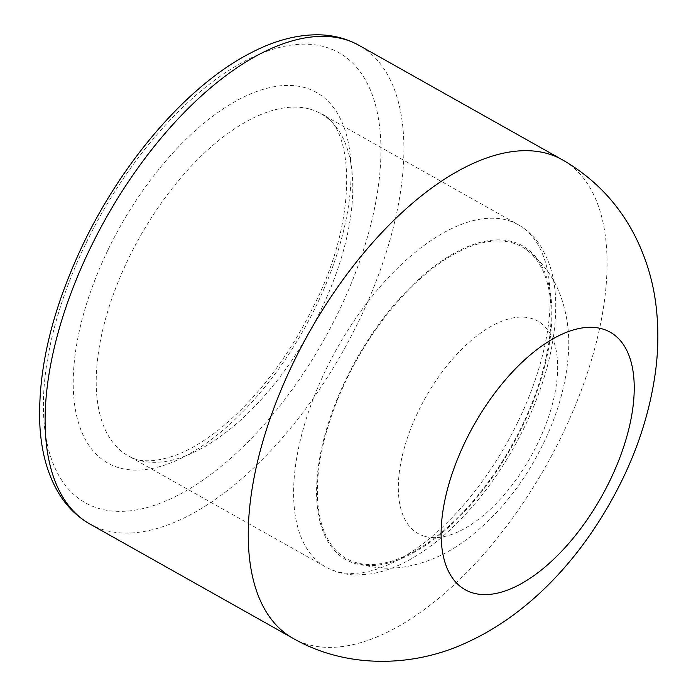 <?xml version="1.0" encoding="UTF-8"?>
<svg xmlns="http://www.w3.org/2000/svg" width="696" height="696" viewBox="0 0 696 696"><rect width="100%" height="100%" fill="white"/><g stroke="black" fill="none" stroke-linecap="round" stroke-linejoin="round"><path stroke-width="0.52" stroke-dasharray="3.48 2.61" d="M522.052 425.795A178.872 88.566 119.4 0 0 526.489 249.786A178.872 88.566 119.4 0 0 511.325 242.573A178.872 88.566 119.4 0 0 346.434 379.685A178.872 88.566 119.4 0 0 351.367 560.976A178.872 88.566 119.4 0 0 522.052 425.795M293.007 638.31A274.563 135.938 119.4 0 0 309.337 644.896A274.563 135.938 119.4 0 0 562.438 434.426A274.563 135.938 119.4 0 0 562.307 159.767M425.456 536.546A121.931 60.369 119.4 0 0 537.851 443.082A121.931 60.369 119.4 0 0 530.543 318.194A121.931 60.369 119.4 0 0 418.148 411.658A121.931 60.369 119.4 0 0 425.456 536.546M518.294 421.106A196.35 97.214 119.4 0 0 518.198 224.686A196.35 97.214 119.4 0 0 506.523 219.98A196.35 97.214 119.4 0 0 325.519 370.49A196.35 97.214 119.4 0 0 325.606 566.909A196.35 97.214 119.4 0 0 337.29 571.616A196.35 97.214 119.4 0 0 518.294 421.106M511.838 241.512A180.055 89.149 119.4 0 0 345.851 379.538A180.055 89.149 119.4 0 0 356.648 563.969A180.055 89.149 119.4 0 0 522.626 425.952A180.055 89.149 119.4 0 0 511.838 241.512M309.12 108.898A196.35 97.214 119.4 0 0 128.116 259.408A196.35 97.214 119.4 0 0 128.212 455.828A196.35 97.214 119.4 0 0 139.887 460.535A196.35 97.214 119.4 0 0 320.891 310.025A196.35 97.214 119.4 0 0 320.795 113.605A196.35 97.214 119.4 0 0 309.12 108.898M107.784 250.36A212.645 105.287 119.4 0 0 120.53 468.182A212.645 105.287 119.4 0 0 316.55 305.179A212.645 105.287 119.4 0 0 303.804 87.357A212.645 105.287 119.4 0 0 107.784 250.36M85.382 244.487A258.268 127.873 119.4 0 0 100.868 509.037A258.268 127.873 119.4 0 0 338.952 311.06A258.268 127.873 119.4 0 0 323.466 46.51A258.268 127.873 119.4 0 0 85.382 244.487M89.854 523.984A274.563 135.938 119.4 0 0 106.183 530.57A274.563 135.938 119.4 0 0 359.284 320.099A274.563 135.938 119.4 0 0 359.153 45.44M526.489 249.786C541.74 261.374 552.815 275.947 559.706 293.495C567.188 313.139 570.041 333.889 568.258 355.743C565.935 384.697 557.766 413.702 543.733 442.769C523.618 484.225 496.909 517.198 463.614 541.688C445.858 554.555 426.639 562.89 405.968 566.683C387.385 569.902 369.193 567.997 351.367 560.976M518.198 224.686C527.864 230.211 535.702 237.945 541.723 247.88L547.682 259.825C552.407 271.657 555.069 284.96 555.66 299.75C556.757 338.656 546.534 380.764 524.975 426.074C505.331 466.424 480.823 500.589 451.46 528.56C437.584 541.61 423.499 552.085 409.213 559.984C396.268 567.144 383.513 571.781 370.951 573.887L357.64 574.983C346.025 575 335.35 572.312 325.606 566.909L128.212 455.828C139.609 462.918 156.174 462.44 177.906 454.401C192.131 448.702 207.095 439.385 222.798 426.457C258.973 395.885 289.44 355.412 314.209 305.057C359.24 216.395 353.525 125.802 320.795 113.605L518.198 224.686"/><path stroke-width="1.04" d="M545.977 153.181A274.563 135.938 119.4 0 0 292.877 363.651A274.563 135.938 119.4 0 0 293.007 638.31L89.854 523.984A274.563 135.938 119.4 0 1 89.723 249.325A274.563 135.938 119.4 0 1 342.824 38.863A274.563 135.938 119.4 0 1 359.153 45.44L562.307 159.767A274.563 135.938 119.4 0 0 545.977 153.181M610.209 479.996A147.761 73.158 119.4 0 0 601.353 328.642A147.761 73.158 119.4 0 0 465.137 441.908A147.761 73.158 119.4 0 0 473.993 593.262A147.761 73.158 119.4 0 0 610.209 479.996M562.307 159.767C593.644 177.828 617.604 202.719 634.213 234.448C645.905 257.233 653.205 281.21 656.119 306.388C658.625 327.938 658.425 349.644 655.51 371.507C650.525 408.178 639.554 444.048 622.589 479.118C587.789 550.693 533.267 612.584 465.972 642.878C412.658 667.603 346.069 668.778 293.007 638.31M359.153 45.44C346.991 38.672 333.601 35.131 318.994 34.8C297.149 34.495 274.355 40.568 250.603 53.009C188.538 84.782 123.296 160.01 83.041 244.357C51.895 309.99 37.514 370.394 39.881 425.587C41.403 453.192 48.137 476.473 60.073 495.422C67.912 507.628 77.839 517.154 89.854 523.984"/></g></svg>

